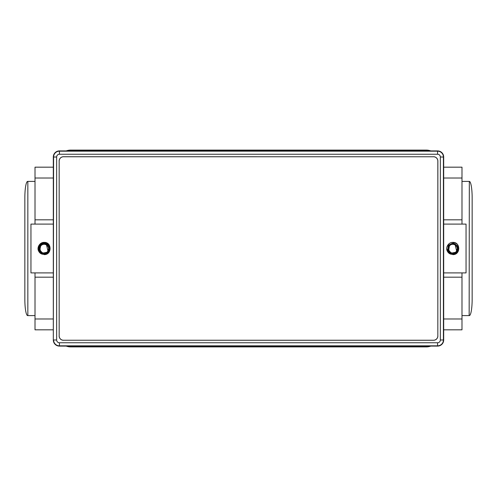 <?xml version="1.0" encoding="UTF-8"?>
<svg xmlns="http://www.w3.org/2000/svg" width="497" height="497" viewBox="0 0 497 497"><rect width="100%" height="100%" fill="white"/><g stroke="black" fill="none" stroke-linecap="round" stroke-linejoin="round"><path stroke-width="0.75" d="M39.468 247.798L38.66 251.122L39.108 250.904C43.935 259.266 54.13 247.692 46.364 244.344C42.941 243.108 40.642 244.257 39.468 247.798C41.593 242.704 44.773 242.169 48.998 246.195C52.701 252.109 42.133 258.154 38.66 251.122C36.604 247.593 39.847 242.138 44.165 242.399C51.936 241.921 52.117 254.899 44.165 254.601L38.66 251.122L38.07 248.655M44.165 242.399L45.463 242.542M45.693 242.592L48.252 243.971M47.004 243.101A6.101 6.101 0 0 1 49.184 245.033M40.785 243.424L41.22 243.157M42.382 242.666L43.146 242.486M45.972 244.667L44.457 244.269M44.165 244.263A4.237 4.237 0 0 1 46.221 244.791C49.458 247.431 49.47 250.115 46.252 252.843C42.108 253.65 40.021 251.96 39.984 247.786A4.237 4.237 0 0 1 44.165 244.263L42.941 244.443M41.152 245.518L40.704 246.052M40.462 246.437L40.276 246.816L40.462 246.437M40.207 246.978L40.481 246.4M40.114 247.245L40.009 247.674M448.878 246.978L448.654 247.786A4.237 4.237 0 0 1 454.892 244.791L453.127 244.269M452.835 244.263L451.611 244.443M448.785 247.245L448.679 247.674M448.139 247.798C449.307 244.257 451.605 243.108 455.035 244.344C462.8 247.692 452.605 259.266 447.778 250.904L447.325 251.122L448.139 247.798C450.263 242.704 453.438 242.169 457.669 246.195C461.371 252.109 450.804 258.154 447.325 251.122C445.275 247.593 448.518 242.138 452.835 242.399C460.607 241.921 460.787 254.899 452.835 254.601L447.325 251.122L446.735 248.655M452.835 242.399L454.134 242.542M454.364 242.592L456.917 243.971M457.855 245.033A6.101 6.101 0 0 0 455.674 243.101M449.456 243.424L449.891 243.157M451.052 242.666L451.816 242.486M53.316 329.828L35.014 329.828L35.014 318.981L53.316 318.981M53.316 167.172L35.014 167.172L35.014 178.019L53.316 178.019M443.684 329.828L461.986 329.828L461.986 318.981L443.684 318.981M443.684 167.172L461.986 167.172L461.986 178.019L443.684 178.019M461.986 315.595L469.323 315.595A16.264 2.827 90 0 0 472.15 299.331L472.15 197.669A16.264 2.827 90 0 0 469.323 181.405L469.156 315.595M461.986 181.405L469.156 181.405M430.8 346.092A13.419 13.419 0 0 1 426.202 346.906L70.798 346.906A13.419 13.419 0 0 1 66.2 346.092M443.684 272.896L466.049 272.896L466.049 224.104L443.684 224.104M430.8 150.908A13.419 13.419 0 0 0 426.202 150.094L70.798 150.094A13.419 13.419 0 0 0 66.2 150.908M53.316 224.104L30.951 224.104L30.951 272.896L53.316 272.896M461.986 178.019L461.986 224.104M461.986 318.981L461.986 277.177L443.684 277.177M461.986 272.896L461.986 277.177M35.014 181.405L27.677 181.405A16.264 2.827 90 0 0 24.85 197.669L24.85 299.331A16.264 2.827 90 0 0 27.677 315.595L35.014 315.595M35.014 178.019L35.014 224.104M35.014 318.981L35.014 277.177L53.316 277.177M35.014 272.896L35.014 277.177M449.151 246.4L448.654 247.786C448.685 251.96 450.779 253.65 454.923 252.843C458.141 250.115 458.128 247.431 454.892 244.791M448.443 246.524C447.722 251.606 449.884 253.712 454.923 252.843M455.035 244.344L456.687 251.153M448.325 246.854L448.219 247.27M448.673 250.482L449.561 244.835L448.021 249.482L451.264 253.153L456.066 252.203L457.656 247.568M449.592 252.06L448.4 250.612L447.778 250.904L448.226 245.319L453.295 242.921L457.905 246.114L457.433 251.699L457.979 246.288M46.364 244.344L48.016 251.153M49.309 246.288C45.799 241.815 42.344 241.859 38.959 246.431C38.312 252.147 40.804 254.539 46.445 253.613C50.911 250.003 50.793 246.543 46.091 243.238C40.406 242.704 38.083 245.263 39.108 250.904L39.729 250.612L40.891 244.835M40.922 252.06L40.002 250.482M39.654 246.854L39.549 247.27M39.772 246.524C39.052 251.606 41.214 253.712 46.252 252.843M48.992 247.568L47.395 252.203L42.593 253.153L39.35 249.482L40.897 244.835M56.646 157.009L53.316 157.009L53.316 339.991L53.583 157.009A5.834 5.834 0 0 1 59.416 151.175L437.584 151.175A5.834 5.834 0 0 1 443.417 157.009L443.417 339.991A5.834 5.834 0 0 1 437.584 345.825L59.416 345.825A5.834 5.834 0 0 1 53.583 339.991L56.646 339.991A2.765 2.765 0 0 0 59.416 342.756L437.584 342.756A2.765 2.765 0 0 0 440.354 339.991L440.354 157.009A2.765 2.765 0 0 0 437.584 154.244L59.416 154.244A2.765 2.765 0 0 0 56.646 157.009L56.646 339.991M53.316 157.009A6.101 6.101 0 0 1 59.416 150.908L59.416 154.244M437.584 154.244L437.584 150.908L59.416 150.908M437.584 150.908A6.101 6.101 0 0 1 443.684 157.009L440.354 157.009M440.354 339.991L443.684 339.991L443.684 157.009M443.684 339.991A6.101 6.101 0 0 1 437.584 346.092L437.584 342.756M59.416 342.756L59.416 346.092L437.584 346.092M59.416 346.092A6.101 6.101 0 0 1 53.316 339.991M59.168 161.071L59.168 335.929A4.318 4.318 0 0 0 63.479 340.24L433.521 340.24A4.318 4.318 0 0 0 437.832 335.929L437.832 161.071A4.318 4.318 0 0 0 433.521 156.76L63.479 156.76A4.318 4.318 0 0 0 59.168 161.071L59.168 335.929M59.131 161.071A4.349 4.349 0 0 1 63.479 156.723L63.479 156.76M433.521 156.76L63.479 156.723M433.521 156.723A4.349 4.349 0 0 1 437.869 161.071L437.832 161.071M437.832 335.929L437.869 161.071M437.869 335.929A4.349 4.349 0 0 1 433.521 340.277L433.521 340.24M63.479 340.24L433.521 340.277M63.479 340.277A4.349 4.349 0 0 1 59.131 335.929M443.684 219.823L461.986 219.823M27.844 181.405L27.844 315.595M53.316 219.823L35.014 219.823"/></g></svg>
